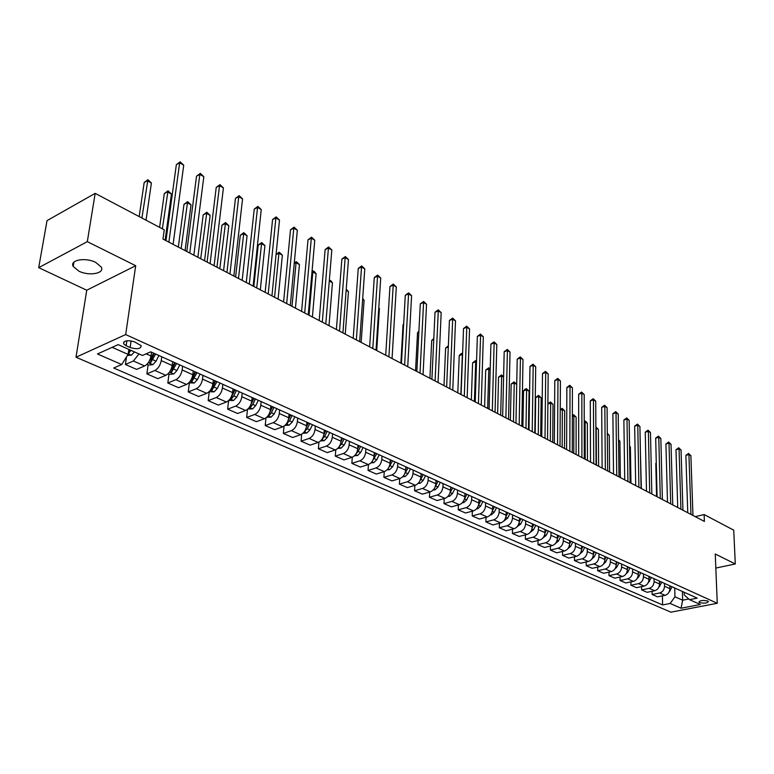 <?xml version="1.0" encoding="UTF-8"?>
<svg xmlns="http://www.w3.org/2000/svg" width="774" height="774" viewBox="0 0 774 774"><rect width="100%" height="100%" fill="white"/><g stroke="black" fill="none" stroke-linecap="round" stroke-linejoin="round"><path stroke-width="1.16" d="M95.744 262.415C85.556 257.074 69.35 260.016 73.211 266.44L78.861 271.142C89.029 276.347 104.993 273.483 101.239 267.049L95.744 262.415M707.726 601.021C703.063 600.044 700.112 600.392 698.874 602.075L699.57 602.607C704.214 603.585 707.165 603.227 708.404 601.553L707.726 601.021M76.007 357.24L670.961 612.176L717.266 603.275L125.678 334.562L76.007 357.24L86.746 290.221L135.692 265.714L87.317 241.652L38.7 267.659L86.746 290.221M38.7 267.659L47.03 220.619L95.173 193.365L87.317 241.652M95.173 193.365L164.252 229.801L162.975 239.069L704.388 521.415L704.127 514.555L695.275 516.655M126.152 345.746L130.129 347.526C137.221 349.538 140.916 348.919 141.197 345.678L134.686 341.914C127.546 339.883 123.84 340.502 123.569 343.762L126.152 345.746L126.878 340.744M112.153 347.323L128.126 354.405L121.682 364.525L113.691 368.018L662.612 604.939L662.389 595.864M121.682 364.525L97.456 353.97L118.141 344.623L142.426 355.459L150.737 351.822L697.21 598.138L689.499 599.656L700.354 604.504L681.062 608.229L670.129 603.468L662.612 604.939M715.824 568.058L735.3 563.975L733.723 530.161L704.127 514.555M735.3 563.975L715.253 554.01L717.266 603.275M135.692 265.714L125.678 334.562M689.499 599.656L684.255 594.935L684.168 592.255M682.378 591.452L682.649 600.198L688.763 598.989M128.852 349.403L128.126 354.405M151.53 352.18L151.007 356.011C150.05 360.79 147.921 364.109 144.632 365.967L136.63 369.392L125.398 364.486L126.472 356.998M161.737 356.785L161.234 360.587C160.286 365.357 158.167 368.647 154.877 370.485L146.876 373.871L148.115 364.864M172.66 361.7L172.167 365.492C171.248 370.233 169.138 373.503 165.839 375.313L157.838 378.65L146.876 373.871M182.606 366.189L182.132 369.962C181.232 374.674 179.133 377.935 175.843 379.724L167.823 383.014L168.984 374.094M193.258 370.988L192.803 374.742C191.913 379.434 189.823 382.666 186.534 384.436L178.513 387.677L167.823 383.014M202.972 375.371L202.527 379.105C201.656 383.769 199.576 386.981 196.286 388.732L188.256 391.934L189.349 383.101M213.363 380.053L212.927 383.769C212.086 388.413 210.006 391.596 206.716 393.327L198.686 396.491L188.256 391.934M222.835 384.32L222.419 388.026C221.587 392.641 219.526 395.814 216.227 397.526L208.196 400.642L209.222 391.886M232.974 388.896L232.577 392.573C231.755 397.168 229.704 400.322 226.414 402.006L218.374 405.092L208.196 400.642M242.223 393.057L241.836 396.723C241.033 401.3 238.992 404.425 235.693 406.098L227.662 409.146L228.601 400.584M252.121 397.517L251.743 401.174C250.96 405.721 248.928 408.827 245.639 410.481L237.599 413.48L227.662 409.146M261.148 401.59L260.79 405.228C260.016 409.756 257.994 412.842 254.704 414.477L246.664 417.438L247.506 409.369M270.813 405.944L270.465 409.562C269.71 414.071 267.688 417.138 264.408 418.753L256.368 421.675L246.664 417.438M279.627 409.92L279.288 413.519C278.553 418.008 276.541 421.056 273.261 422.652L265.221 425.545L265.966 417.892M289.07 414.177L288.741 417.757C288.025 422.227 286.022 425.245 282.733 426.832L274.702 429.676L265.221 425.545M297.68 418.057L297.371 421.627C296.655 426.068 294.662 429.077 291.382 430.644L283.352 433.459L284.019 426.184M306.901 422.217L306.601 425.768C305.904 430.189 303.921 433.179 300.641 434.727L292.611 437.503L283.352 433.459M315.318 426.01L315.028 429.541C314.35 433.943 312.367 436.913 309.097 438.452L301.067 441.19L301.667 434.253M324.335 430.073L324.054 433.585C323.387 437.968 321.413 440.919 318.143 442.438L310.122 445.147L301.067 441.19M332.559 433.779L332.288 437.281C331.64 441.644 329.676 444.576 326.405 446.076L318.385 448.756L318.917 442.109M341.363 437.745L341.111 441.238C340.473 445.572 338.519 448.485 335.248 449.975L327.228 452.616L318.385 448.756M349.403 441.373L349.161 444.847C348.532 449.162 346.588 452.064 343.327 453.535L335.306 456.147L335.79 449.762M358.023 445.253L357.781 448.707C357.172 453.013 355.237 455.886 351.977 457.347L343.966 459.92L335.306 456.147M365.879 448.794L365.657 452.239C365.057 456.525 363.122 459.388 359.871 460.83L351.86 463.374L352.296 457.231M374.306 452.597L374.094 456.021C373.503 460.278 371.578 463.123 368.327 464.555L360.326 467.07L351.86 463.374M381.998 456.06L381.795 459.475C381.214 463.713 379.299 466.548 376.048 467.96L368.056 470.447L368.443 464.516M390.241 459.775L390.038 463.171C389.477 467.39 387.571 470.205 384.32 471.608L376.338 474.056L368.056 470.447M397.768 463.171L397.575 466.548C397.023 470.756 395.127 473.553 391.876 474.936L383.904 477.364L384.243 471.637M405.828 466.799L405.644 470.166C405.102 474.356 403.215 477.132 399.974 478.506L392.002 480.896L383.904 477.364M413.19 470.118L413.016 473.475C412.484 477.635 410.607 480.402 407.366 481.767L399.403 484.127L399.713 478.584M421.085 473.678L420.921 477.016C420.398 481.157 418.521 483.905 415.29 485.259L407.337 487.591L399.403 484.127M428.293 476.929L428.138 480.248C427.625 484.379 425.758 487.107 422.536 488.452L414.583 490.755L414.854 485.385M436.014 480.412L435.868 483.721C435.375 487.823 433.508 490.542 430.286 491.867L422.343 494.151L414.583 490.755M443.076 483.586L442.931 486.885C442.447 490.977 440.59 493.677 437.378 494.992L429.435 497.247L429.676 492.041M450.632 487.001L450.507 490.281C450.033 494.354 448.185 497.034 444.973 498.34L437.039 500.565L429.435 497.247M457.55 490.116L457.424 493.377C456.96 497.44 455.112 500.11 451.91 501.397L443.986 503.603L444.199 498.553M464.951 493.454L464.845 496.705C464.381 500.739 462.552 503.4 459.35 504.677L451.436 506.854L443.986 503.603M471.724 496.502L471.618 499.743C471.163 503.768 469.344 506.409 466.142 507.667L458.247 509.824L458.421 504.929M478.98 499.772L478.883 503.003C478.438 506.999 476.62 509.631 473.427 510.879L465.542 513.007L458.247 509.824M485.608 502.761L485.521 505.973C485.085 509.96 483.276 512.572 480.083 513.81L472.208 515.919L472.363 511.169M492.719 505.964L492.632 509.166C492.216 513.133 490.406 515.736 487.223 516.964L479.358 519.044L472.208 515.919M499.22 508.895L499.143 512.078C498.727 516.035 496.927 518.619 493.754 519.838L485.888 521.899L486.024 517.284M506.186 512.04L506.109 515.213C505.712 519.141 503.922 521.715 500.749 522.924L492.893 524.956L485.888 521.899M512.552 514.904L512.485 518.067C512.088 521.986 510.308 524.54 507.144 525.74L499.298 527.752L499.404 523.263M519.383 517.98L519.325 521.134C518.938 525.033 517.158 527.578 513.994 528.758L506.167 530.751L499.298 527.752M525.623 520.796L525.575 523.93C525.198 527.82 523.427 530.345 520.263 531.525L512.446 533.489L512.533 529.135M532.319 523.814L532.27 526.939C531.902 530.809 530.142 533.325 526.988 534.486L519.18 536.43L512.446 533.489M538.443 526.572L538.404 529.687C538.036 533.538 536.285 536.043 533.131 537.195L525.333 539.12L525.401 534.882M545.002 529.532L544.973 532.628C544.615 536.469 542.864 538.956 539.73 540.097L531.941 542.003L525.333 539.12M551.001 532.241L550.982 535.327C550.633 539.139 548.892 541.616 545.747 542.758L537.978 544.635L538.027 540.513M557.444 535.144L557.425 538.211C557.087 542.013 555.345 544.48 552.22 545.602L544.461 547.47L537.978 544.635M563.327 537.795L563.317 540.852C562.988 544.644 561.256 547.092 558.131 548.215L550.382 550.053L550.411 546.038M569.645 540.639L569.635 543.687C569.316 547.46 567.594 549.898 564.469 551.001L556.729 552.829L550.382 550.053M575.421 543.242L575.421 546.28C575.101 550.033 573.389 552.462 570.274 553.565L562.543 555.364L562.563 551.456M581.622 546.038L581.622 549.066C581.313 552.8 579.6 555.219 576.495 556.303L568.774 558.083L562.543 555.364M587.282 548.592L587.292 551.601C586.992 555.335 585.289 557.735 582.183 558.809L574.482 560.579L574.482 556.767M593.368 551.33L593.377 554.329C593.087 558.044 591.384 560.434 588.288 561.498L580.597 563.249L574.482 560.579M598.931 553.836L598.941 556.825C598.66 560.521 596.967 562.901 593.871 563.965L586.199 565.688L586.189 561.982M604.891 556.525L604.92 559.505C604.639 563.191 602.946 565.552 599.86 566.607L592.197 568.309L586.199 565.688M610.357 558.992L610.386 561.953C610.106 565.62 608.422 567.981 605.345 569.016L597.692 570.709L597.673 567.09M616.21 561.634L616.249 564.585C615.978 568.232 614.304 570.583 611.228 571.609L603.585 573.282L597.692 570.709M621.57 564.043L621.609 566.984C621.348 570.622 619.674 572.963 616.607 573.989L608.983 575.643L608.954 572.112M627.327 566.636L627.366 569.567C627.104 573.195 625.45 575.517 622.383 576.533L614.769 578.168L608.983 575.643M632.581 569.006L632.629 571.928C632.377 575.537 630.723 577.849 627.666 578.855L620.061 580.481L620.022 577.036M638.231 571.56L638.289 574.463C638.037 578.062 636.392 580.355 633.335 581.361L625.75 582.967L620.061 580.481M643.397 573.882L643.455 576.785C643.213 580.365 641.569 582.648 638.531 583.644L630.955 585.231L630.897 581.874M648.951 576.388L649.009 579.271C648.776 582.841 647.132 585.115 644.094 586.102L636.538 587.669L630.955 585.231M654.02 578.671L654.088 581.545C653.856 585.105 652.23 587.369 649.192 588.346L641.646 589.904L641.578 586.624M659.467 581.129L659.535 583.993C659.313 587.534 657.687 589.788 654.669 590.755L647.132 592.304L641.646 589.904M664.46 583.373L664.527 586.228C664.315 589.759 662.689 592.004 659.671 592.961L652.153 594.49L652.076 591.288M669.81 585.792L669.887 588.637C669.674 592.149 668.059 594.374 665.05 595.332L657.542 596.841L652.153 594.49M674.705 587.998L674.957 596.793L682.649 600.198L681.062 608.229M139.03 353.941L133.38 361.003L125.398 364.486M670.129 603.468L674.957 596.793M168.887 242.156L179.645 162.83L183.719 165.162L173.105 244.352M165.975 240.627L176.346 164.659L179.645 162.83L180.187 161.824L183.719 165.162M176.346 164.659L180.187 161.824M127.429 355.508L131.425 355.15L134.463 351.899M146.034 220.193L151.394 182.993L147.331 180.748L144.177 182.5L139.185 216.575M128.291 353.302L131.154 350.428M129.055 349.49L128.765 350.003M129.819 349.829L129.142 353.012M144.177 182.5L147.931 179.723L141.903 218.016M147.931 179.723L151.394 182.993M189.746 253.03L199.827 174.392L203.814 176.675L193.858 255.168M186.795 251.492L196.528 176.172L199.827 174.392L200.321 173.376L203.814 176.675M196.528 176.172L200.321 173.376M210.093 263.634L219.535 185.683L223.415 187.898L214.098 265.724M207.113 262.086L216.227 187.414L219.535 185.683L219.971 184.647L223.415 187.898M216.227 187.414L219.971 184.647M229.936 273.986L238.76 196.693L242.552 198.87L233.845 276.028M226.927 272.419L235.46 198.386L238.76 196.693L239.156 195.648L242.552 198.87M235.46 198.386L239.156 195.648M146.925 364.331L148.55 365.057L152.884 364.67L156.067 361.168L158.883 355.498M165.123 240.192L171.441 194.042L167.474 191.855L164.311 193.558L159.608 227.353M148.473 362.445L150.688 362.58L155.661 354.047M154.336 353.447L151.056 359.842L150.688 362.58M153.62 353.128L149.353 360.974M164.311 193.558L168.026 190.82L162.366 228.804M168.026 190.82L171.441 194.042M168.132 373.716L169.516 374.326L173.811 373.958L176.975 370.514L179.762 364.902M185.083 250.592L191.023 204.829L187.144 202.691L183.98 204.355L178.33 247.07M169.651 371.897L171.693 371.917L176.617 363.49M175.282 362.89L172.041 369.208L171.693 371.917M174.624 362.59L170.851 369.817M183.98 204.355L187.647 201.646L181.126 248.531M187.647 201.646L191.023 204.829M188.827 382.869L194.226 383.014L197.38 379.618L200.118 374.084M204.559 260.751L210.141 215.375L206.348 213.285L203.185 214.901L197.873 257.268M190.317 381.098L192.184 381.021L197.06 372.7M195.706 372.091L192.513 378.331L192.184 381.021M195.116 371.83L191.826 378.331M203.185 214.901L206.803 212.231L200.698 258.739M206.803 212.231L210.141 215.375M249.305 284.087L257.539 207.451L261.244 209.57L253.117 286.08M246.267 282.5L254.24 209.096L257.539 207.451L257.897 206.397L261.244 209.57M254.24 209.096L257.897 206.397M208.999 391.789L214.146 391.847L217.281 388.509L219.99 383.043M223.58 270.668L228.814 225.669L225.118 223.628L221.945 225.205L216.962 267.224M210.489 390.048L212.173 389.903L217.001 381.688M215.636 381.079L212.482 387.242L212.173 389.903M215.104 380.837L212.279 386.536M221.945 225.205L225.534 222.564L219.816 268.704M225.534 222.564L228.814 225.669M268.21 293.946L275.883 217.958L279.501 220.029L271.935 295.891M265.153 292.349L272.574 219.564L275.883 217.958L276.192 216.894L279.501 220.029M272.574 219.564L276.192 216.894M228.698 400.506L233.584 400.477L236.699 397.188L239.379 391.779M242.165 280.362L247.07 235.731L243.452 233.738L240.288 235.277L235.606 276.947M230.178 398.765L231.678 398.571L233.777 395.882L236.467 390.464M235.093 389.844L231.968 395.94L231.678 398.571M234.619 389.632L232.19 394.527M240.288 235.277L243.829 232.664L238.479 278.447M243.829 232.664L247.07 235.731M286.67 303.572L293.801 228.224L297.332 230.246L290.308 305.469M283.594 301.966L290.502 229.791L293.801 228.224L294.072 227.15L297.332 230.246M290.502 229.791L294.072 227.15M247.912 409.001L252.566 408.895L255.662 405.653L258.313 400.313M260.325 289.834L264.921 245.571L261.38 243.617L258.206 245.126L253.833 286.448M249.412 407.259L250.728 407.027L252.817 404.376L255.459 399.026M254.085 398.407L250.999 404.425L250.728 407.027M253.659 398.213L251.521 402.538M258.206 245.126L261.709 242.533L256.726 287.957M261.709 242.533L264.921 245.571M304.695 312.977L311.312 238.257L314.766 240.23L308.246 314.825M301.599 311.361L308.013 239.785L311.312 238.257L311.545 237.173L314.766 240.23M308.013 239.785L311.545 237.173M266.682 417.302L271.094 417.118L274.18 413.926L276.802 408.643M268.201 415.551L269.323 415.299L271.393 412.677L274.015 407.385M272.632 406.766L269.836 412.358M272.255 406.592L270.339 410.472M278.079 299.093L282.365 255.188L278.911 253.282L274.557 297.255M276.066 254.453L279.201 252.189L282.365 255.188M279.201 252.189L278.911 253.282L276.047 254.598M322.313 322.158L328.437 248.057L331.814 249.992L325.786 323.967M319.198 320.533L325.138 249.547L328.437 248.057L328.631 246.974L331.814 249.992M325.138 249.547L328.631 246.974M285.006 425.41L289.195 425.149L292.272 422.004L294.855 416.78M286.544 423.63L289.553 420.785L292.137 415.561M290.743 414.932L288.392 419.682M290.414 414.787L288.683 418.289M295.436 308.139L299.432 264.592L296.045 262.725L291.992 306.349M294.284 262.889L296.307 261.631L299.432 264.592M296.307 261.631L296.045 262.725L294.226 263.547M339.525 331.137L345.175 257.645L348.474 259.542L342.921 332.907M336.39 329.501L341.876 259.106L345.175 257.645L345.339 256.552L348.474 259.542M341.876 259.106L345.339 256.552M302.953 433.285L306.891 432.995L309.948 429.899L312.502 424.733M304.492 431.505L307.288 428.709L309.842 423.542M308.439 422.904L306.427 426.987M308.158 422.778L306.581 425.971M312.406 316.992L316.121 273.793L312.812 271.964L309.039 315.241M312.057 271.306L313.035 270.871L314.36 271.597L316.121 273.793M313.035 270.871L311.961 272.342M356.35 339.912L361.545 267.02L364.777 268.878L359.668 341.644M353.205 338.267L358.256 268.443L361.545 267.02L361.671 265.927L364.777 268.878M358.256 268.443L361.671 265.927M320.552 440.928L324.18 440.667L327.218 437.61L329.743 432.511M322.032 439.187L324.625 436.449L327.15 431.341M325.738 430.702L323.977 434.282M325.506 430.596L324.054 433.517M329.008 325.651L332.452 282.791L329.279 281.039M329.347 280.285L330.701 280.623L332.452 282.791M372.797 348.484L377.557 276.192L380.721 278.011L376.048 350.177M369.643 346.839L374.268 277.585L377.557 276.192L377.654 275.089L380.721 278.011M374.268 277.585L377.654 275.089M337.745 448.407L341.082 448.165L344.111 445.147L346.597 440.106M339.186 446.675L341.566 444.015L344.062 438.964M342.65 438.326L341.082 441.49M342.456 438.239L341.131 440.919M345.252 334.126L348.445 291.604L346.142 290.337M346.23 289.186L348.445 291.604M388.887 356.882L393.221 285.171L396.317 286.941L392.06 358.536M385.713 355.227L389.951 286.535L393.221 285.171L393.298 284.058L396.317 286.941M389.951 286.535L393.298 284.058M354.55 455.712L357.607 455.499L360.616 452.529L363.083 447.536M355.982 453.951L358.13 451.416L360.607 446.414M359.184 445.776L357.791 448.601M359.03 445.708L357.82 448.156M361.148 342.418L364.09 300.235L362.629 299.422M362.696 298.512L364.09 300.235M404.628 365.086L408.566 293.956L411.594 295.687L407.734 366.702M401.445 363.422L405.286 295.281L408.566 293.956L408.604 292.843L411.594 295.687M405.286 295.281L408.604 292.843M370.988 462.862L373.774 462.678L376.774 459.737L379.212 454.802M372.468 460.985L376.783 453.709M375.361 453.071L374.123 455.576M375.245 453.013L374.142 455.247M376.715 350.525L379.415 308.681L378.757 308.313M378.776 307.897L379.415 308.681M420.021 373.116L423.572 302.557L426.542 304.259L423.059 374.703M416.838 371.452L420.311 303.853L423.572 302.557L423.591 301.434L426.542 304.259M420.311 303.853L423.591 301.434M387.058 469.857L389.593 469.692L392.573 466.79L394.982 461.914M388.606 467.825L392.612 460.84M391.18 460.201L390.086 462.417M391.102 460.162L390.096 462.194M435.094 380.972L438.278 310.974L441.18 312.638L438.074 382.53M431.902 379.308L435.017 312.241L438.278 310.974L438.258 309.852L441.18 312.638M435.017 312.241L438.258 309.852M402.78 476.707L405.073 476.561L408.033 473.698L410.413 468.87M403.641 324.441L403.061 324.674L400.884 363.132M404.396 474.472L408.091 467.825M406.669 467.177L405.702 469.131M406.621 467.157L405.711 469.005M403.061 324.674L403.66 324.093M449.849 388.664L452.674 319.227L455.518 320.852L452.761 390.183M446.646 387L449.423 320.465L452.674 319.227L452.635 318.095L455.518 320.852M449.423 320.465L452.635 318.095M418.154 483.411L420.214 483.276L423.165 480.461L425.526 475.681M418.86 332.114L417.534 332.617L415.551 370.785M419.866 480.954L423.252 474.656M420.988 475.671L421.811 474.007L420.988 475.7M417.534 332.617L418.898 331.291M464.294 396.201L466.78 327.305L469.566 328.902L467.148 397.691M461.081 394.527L463.529 328.515L466.78 327.305L466.712 326.173L469.566 328.902M463.529 328.515L466.712 326.173M433.208 489.971L435.046 489.865L437.987 487.078L440.319 482.347M433.74 339.641L431.708 340.405L429.928 378.283M434.998 487.262L438.084 481.341M436.681 480.712L435.936 482.212M431.708 340.405L433.798 338.49M478.438 403.583L480.596 335.219L483.324 336.787L481.234 405.034M475.226 401.899L477.355 336.409L480.596 335.219L480.509 334.087L483.324 336.787M477.355 336.409L480.509 334.087M447.943 496.405L449.578 496.308L452.49 493.551L454.802 488.878M448.31 347.042L445.611 348.029L444.005 385.626M449.82 493.396L452.616 487.891M451.232 487.272L450.574 488.617M445.611 348.029L448.359 345.881M492.303 410.81L494.141 342.979L496.811 344.507L495.041 412.232M489.081 409.127L490.909 344.14L494.141 342.979L494.025 341.837L496.811 344.507M490.909 344.14L494.025 341.837M462.368 502.703L463.8 502.616L466.703 499.898L468.986 495.273M462.571 354.511L459.234 355.518L457.811 392.824M464.332 499.365L466.848 494.305M465.493 493.696L464.903 494.896M459.234 355.518L461.052 353.708L462.291 353.263L462.349 354.395L460.869 394.411M505.877 417.883L507.415 350.583L510.037 352.083L508.557 419.285M502.655 416.209L504.193 351.715L507.415 350.583L507.28 349.442L510.037 352.083M504.193 351.715L507.28 349.442M476.503 508.876L477.732 508.799L480.625 506.119L482.879 501.533M476.513 362.203L475.7 361.758L472.595 362.851L471.347 399.877M478.535 505.151L480.789 500.594M479.464 499.994L478.942 501.049M472.595 362.851L475.623 360.616L475.7 361.758L474.404 401.474M475.623 360.616L476.552 361.129M519.18 424.829L520.428 358.033L523.001 359.504L521.811 426.193M515.958 423.146L517.216 359.146L520.428 358.033L520.273 356.891L523.001 359.504M517.216 359.146L520.273 356.891M490.339 514.923L491.393 514.855L494.257 512.204L496.502 507.676M490.184 369.74L488.8 368.975L485.695 370.049L484.611 406.795M492.409 510.869L494.451 506.747M493.144 506.157L492.69 507.086M485.695 370.049L488.704 367.834L488.8 368.975L487.668 408.391M488.704 367.834L490.213 368.985M532.222 431.631L533.189 365.347L535.705 366.789L534.805 432.976M529 429.947L529.987 366.431L533.189 365.347L533.005 364.206L535.705 366.789M529.987 366.431L533.005 364.206M503.903 520.844L507.628 518.183L509.843 513.684M503.584 377.122L501.649 376.058L498.553 377.102L497.624 413.587M505.973 516.558L507.831 512.785M506.564 512.204L506.157 513.017M498.553 377.102L501.523 374.916L501.649 376.058L500.691 415.183M501.523 374.916L503.593 376.745M545.012 438.297L545.699 372.517L548.176 373.929L547.537 439.613M541.781 436.613L542.506 373.581L545.699 372.517L545.506 371.375L548.176 373.929M542.506 373.581L545.506 371.375M517.187 526.659L520.738 524.027L522.924 519.586M516.722 384.368L514.246 383.004L511.159 384.03L510.385 420.243M519.238 522.179L520.95 518.696M519.702 518.135L519.364 518.822M511.159 384.03L514.11 381.863L514.246 383.004L513.452 421.84M514.11 381.863L516.722 384.349M557.551 444.837L557.977 379.541L560.405 380.934L560.028 446.124M554.319 443.154L554.794 380.585L557.977 379.541L557.764 378.399L560.405 380.934M554.794 380.585L557.764 378.399M530.209 532.357L533.576 529.764L535.753 525.362M528.458 429.667L529.058 391.17L526.61 389.815L523.534 390.831L522.905 426.774M532.222 527.733L533.818 524.491M532.599 523.94L532.309 524.52M523.534 390.831L525.227 389.08L526.455 388.683L526.61 389.815L525.981 428.37M526.455 388.683L529.058 391.17M569.838 451.242L570.022 386.449L572.402 387.813L572.276 452.509M566.616 449.559L566.849 387.464L570.022 386.449L569.79 385.307L572.402 387.813M566.849 387.464L569.79 385.307M542.98 537.94L546.183 535.395L548.331 531.032M540.697 436.043L541.152 397.836L538.752 396.511L535.685 397.497L535.192 433.179M544.944 533.199L546.434 530.18M535.685 397.497L538.578 395.369L538.752 396.511L538.269 434.775M538.578 395.369L541.152 397.836M581.903 457.531L581.845 393.211L584.186 394.556L584.293 458.779M578.671 455.847L578.681 394.218L581.845 393.211L581.593 392.07L584.186 394.556M578.681 394.218L581.593 392.07M555.5 543.425L558.538 540.91L560.666 536.595M557.415 538.578L558.809 535.753M552.713 442.312L553.023 404.376L550.662 403.08L550.333 441.074M547.886 403.747L550.469 401.938L553.023 404.376M550.469 401.938L550.662 403.08L547.886 403.96M593.735 463.703L593.445 399.858L595.738 401.174L596.077 464.922M590.514 462.02L590.291 400.845L593.445 399.858L593.174 398.716L595.738 401.174M590.291 400.845L593.174 398.716M567.787 548.795L570.661 546.328L572.77 542.052M569.635 543.88L570.941 541.229M564.507 448.465L564.681 410.801L562.359 409.523L562.166 447.246M560.241 409.494L562.147 408.382L564.681 410.801M562.147 408.382L562.359 409.523L560.231 410.181M605.345 469.76L604.833 406.389L607.087 407.675L607.648 470.96M602.124 468.077L601.688 407.347L604.833 406.389L604.552 405.237L607.087 407.675M601.688 407.347L604.552 405.237M579.832 554.068L582.551 551.639L584.641 547.402M581.622 549.085L582.851 546.589M576.088 454.502L576.117 417.109L573.844 415.851L573.786 453.303M572.354 415.145L573.621 414.719L576.117 417.109M573.621 414.719L573.844 415.851L572.344 416.315M616.743 475.7L616.017 412.784L618.223 414.051L618.997 476.881M613.521 474.027L612.882 413.732L616.017 412.784L615.717 411.642L618.223 414.051M612.882 413.732L615.717 411.642M591.684 559.205L594.229 556.854L596.29 552.655M593.377 554.213L594.538 551.862M587.456 460.433L587.36 423.301L585.125 422.072L585.202 459.253M584.225 421.133L585.773 421.424L587.36 423.301M584.883 420.93L585.125 422.072L584.225 422.343M627.937 481.534L626.998 419.082L629.165 420.321L630.142 482.695M624.715 479.861L623.873 420.001L626.998 419.082L626.679 417.931L629.165 420.321M623.873 420.001L626.679 417.931M603.323 564.236L605.684 561.972L607.735 557.812M604.92 559.244L606.003 557.028M598.621 466.258L598.399 429.386L596.212 428.177L596.406 465.097M595.874 427.064L598.399 429.386M595.951 427.045L595.883 428.274M638.918 487.262L637.776 425.255L639.914 426.474L641.085 488.404M635.696 485.588L634.67 426.164L637.776 425.255L637.447 424.113L639.914 426.474M634.67 426.164L637.447 424.113M614.74 569.171L616.926 566.994L618.958 562.872M616.239 564.188L617.265 562.108M609.593 471.976L609.244 435.365L607.319 434.311M607.309 433.314L609.244 435.365M649.705 492.893L648.37 431.321L650.47 432.521L651.834 494.006M646.484 491.219L645.264 432.211L648.37 431.321L648.031 430.18L650.47 432.521M645.264 432.211L648.031 430.18M625.963 574.008L627.975 571.928L629.988 567.835M627.356 569.045L628.324 567.09M620.371 477.597L619.906 441.248L618.552 440.493M618.542 439.632L619.906 441.248M660.29 498.417L658.78 437.281L660.841 438.461L662.389 499.511M657.087 496.744L655.684 438.152L658.78 437.281L658.422 436.139L660.841 438.461M655.684 438.152L658.422 436.139M636.983 578.749L638.821 576.765L640.814 572.721M638.269 573.815L639.179 571.986M630.955 483.111L630.384 447.014L629.581 446.579M629.572 446.066L630.384 447.014M670.7 503.845L669.007 443.144L671.029 444.305L672.761 504.919M667.498 502.171L665.921 443.995L669.007 443.144L668.639 442.002L671.029 444.305M665.921 443.995L668.639 442.002M647.809 583.383L651.447 577.51M648.989 578.507L649.841 576.785M641.365 488.539L640.408 452.548M680.917 509.176L679.05 448.901L681.043 450.033L682.949 510.23M677.724 507.502L675.983 449.733L679.05 448.901L678.672 447.759L681.043 450.033M675.983 449.733L678.672 447.759M658.442 587.94L661.886 582.222M659.516 583.122L660.309 581.506M690.969 514.41L688.928 454.551L690.882 455.673L692.953 515.445M687.767 512.746L685.87 455.373L688.928 454.551L688.541 453.419L690.882 455.673M685.87 455.373L688.541 453.419M668.891 592.4L672.151 586.847M656.284 463.336L655.801 463.462L656.584 496.482M669.858 587.659L670.603 586.15M655.801 463.462L656.275 462.939M151.007 356.011L146.151 353.824M172.167 365.492L161.234 360.587M192.803 374.742L182.132 369.962M212.927 383.769L202.527 379.105M232.577 392.573L222.419 388.026M251.743 401.174L241.836 396.723M270.465 409.562L260.79 405.228M288.741 417.757L279.288 413.519M306.601 425.768L297.371 421.627M324.054 433.585L315.028 429.541M341.111 441.238L332.288 437.281M357.781 448.707L349.161 444.847M374.094 456.021L365.657 452.239M390.038 463.171L381.795 459.475M405.644 470.166L397.575 466.548M420.921 477.016L413.016 473.475M435.868 483.721L428.138 480.248M450.507 490.281L442.931 486.885M464.845 496.705L457.424 493.377M478.883 503.003L471.618 499.743M492.632 509.166L485.521 505.973M506.109 515.213L499.143 512.078M519.325 521.134L512.485 518.067M532.27 526.939L525.575 523.93M544.973 532.628L538.404 529.687M557.425 538.211L550.982 535.327M569.635 543.687L563.317 540.852M581.622 549.066L575.421 546.28M593.377 554.329L587.292 551.601M604.92 559.505L598.941 556.825M616.249 564.585L610.386 561.953M627.366 569.567L621.609 566.984M638.289 574.463L632.629 571.928M649.009 579.271L643.455 576.785M659.535 583.993L654.088 581.545M669.887 588.637L664.527 586.228M144.632 365.967L133.38 361.003M165.839 375.313L154.877 370.485M186.534 384.436L175.843 379.724M206.716 393.327L196.286 388.732M226.414 402.006L216.227 397.526M245.639 410.481L235.693 406.098M264.408 418.753L254.704 414.477M282.733 426.832L273.261 422.652M300.641 434.727L291.382 430.644M318.143 442.438L309.097 438.452M335.248 449.975L326.405 446.076M351.977 457.347L343.327 453.535M368.327 464.555L359.871 460.83M384.32 471.608L376.048 467.96M399.974 478.506L391.876 474.936M415.29 485.259L407.366 481.767M430.286 491.867L422.536 488.452M444.973 498.34L437.378 494.992M459.35 504.677L451.91 501.397M473.427 510.879L466.142 507.667M487.223 516.964L480.083 513.81M500.749 522.924L493.754 519.838M513.994 528.758L507.144 525.74M526.988 534.486L520.263 531.525M539.73 540.097L533.131 537.195M552.22 545.602L545.747 542.758M564.469 551.001L558.131 548.215M576.495 556.303L570.274 553.565M588.288 561.498L582.183 558.809M599.86 566.607L593.871 563.965M611.228 571.609L605.345 569.016M622.383 576.533L616.607 573.989M633.335 581.361L627.666 578.855M644.094 586.102L638.531 583.644M654.669 590.755L649.192 588.346M665.05 595.332L659.671 592.961M131.087 340.87L130.129 347.526M128.223 353.786L131.319 355.16M148.298 362.696L152.778 364.68M152.836 359.736L156.067 361.168M169.506 372.101L173.705 373.968M173.831 369.111L176.975 370.514M190.181 381.282L194.119 383.024M194.313 378.254L197.38 379.618M210.354 390.231L214.04 391.857M214.282 387.174L217.281 388.509M230.042 398.958L233.477 400.487M233.777 395.882L236.699 397.188M249.257 407.482L252.459 408.904M252.817 404.376L255.662 405.653M268.017 415.802L270.987 417.128M271.393 412.677L274.18 413.926M269.536 413.123L269.323 415.299M286.332 423.929L289.099 425.158M289.553 420.785L292.272 422.004M287.638 421.724L287.493 423.368M304.23 431.873L306.785 433.005M307.288 428.709L309.948 429.899M305.343 430.063L305.246 431.253M321.713 439.632L324.074 440.677M324.625 436.449L327.218 437.61M322.652 438.161L322.594 438.964M338.809 447.208L340.986 448.175M341.566 444.015L344.111 445.147M355.518 454.628L357.511 455.509M358.13 451.416L360.616 452.529M371.859 461.875L373.678 462.678M374.335 458.653L376.774 459.737M387.842 468.967L389.496 469.702M390.193 465.735L392.573 466.79M403.477 475.904L404.976 476.561M405.702 472.662L408.033 473.698M418.782 482.686L420.127 483.286M420.892 479.445L423.165 480.461M433.759 489.332L434.959 489.865M435.752 486.082L437.987 487.078M448.427 495.844L449.481 496.308M450.304 492.574L452.49 493.551M462.784 502.21L463.703 502.626M464.564 498.94L466.703 499.898M476.852 508.45L477.645 508.808M478.526 505.18L480.625 506.119M490.629 514.565L491.297 514.865M492.293 511.333L494.257 512.204M504.135 520.563L504.687 520.805M505.78 517.351L507.628 518.183M519.006 523.253L520.738 524.027M531.961 529.048L533.576 529.764M544.664 534.718L546.183 535.395M557.125 540.281L558.538 540.91M569.354 545.747L570.661 546.328M581.342 551.098L582.551 551.639M593.107 556.351L594.229 556.854M604.658 561.508L605.684 561.972M615.988 566.568L616.926 566.994M627.114 571.541L627.975 571.928M638.037 576.417L638.821 576.765M648.767 581.216L649.463 581.526M659.313 585.918L659.932 586.199M669.665 590.543L670.207 590.785M73.917 262.144L73.211 266.44M123.84 341.905L123.569 343.762"/></g></svg>
